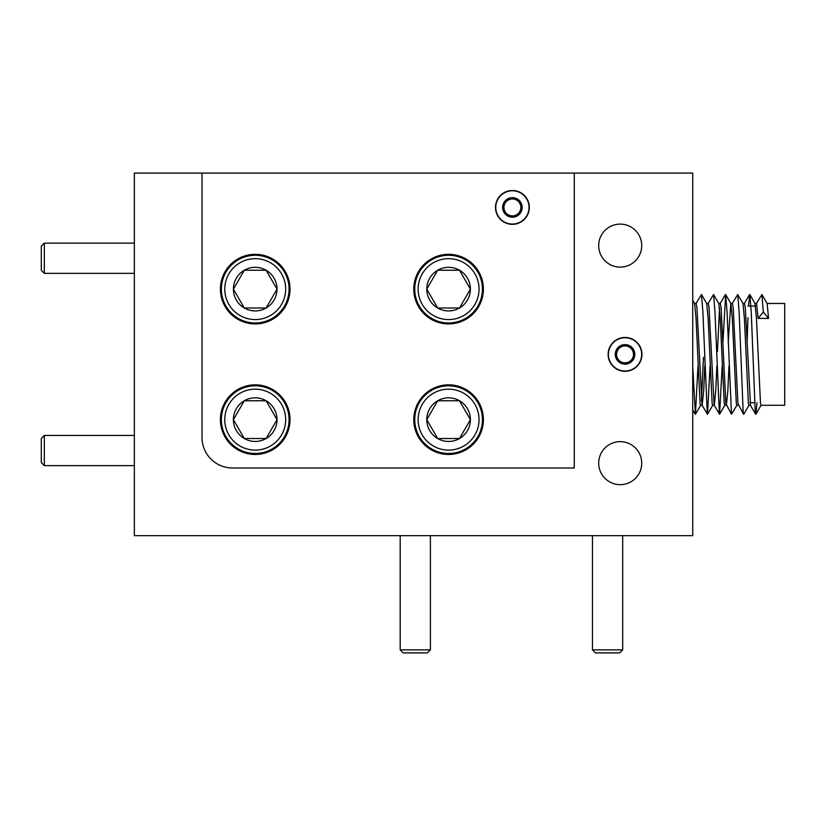 <?xml version="1.0" encoding="UTF-8"?>
<svg xmlns="http://www.w3.org/2000/svg" width="826" height="826" viewBox="0 0 826 826"><rect width="100%" height="100%" fill="white"/><g stroke="black" fill="none" stroke-linecap="round" stroke-linejoin="round"><path stroke-width="1.24" d="M448.59 258.662A30.459 30.459 0 0 0 418.132 289.121A30.459 30.459 0 0 0 448.59 319.579A30.459 30.459 0 0 0 479.049 289.121A30.459 30.459 0 0 0 448.59 258.662M448.59 322.966A33.835 33.835 0 0 1 414.745 289.121A33.835 33.835 0 0 1 448.59 255.286A33.835 33.835 0 0 1 482.425 289.121A33.835 33.835 0 0 1 448.59 322.966M448.59 267.314A21.806 21.806 0 0 0 437.687 308.005A21.806 21.806 0 0 0 470.397 289.121A21.806 21.806 0 0 0 448.59 267.314M448.59 270.236L437.687 270.236L426.784 289.121L437.687 308.005L459.493 308.005L470.397 289.121L459.493 270.236L448.59 270.236M470.004 288.439L459.493 270.236L437.687 270.236L426.784 289.121M427.176 289.802L437.687 308.005L438.472 308.005M458.709 308.005L459.493 308.005L470.397 289.121M505.078 211.652A8.456 8.456 0 0 0 512.399 215.885L517.283 215.885L519.73 211.652A8.456 8.456 0 0 0 512.399 198.963A8.456 8.456 0 0 0 505.078 211.652L507.515 215.885A9.767 9.767 0 0 0 522.177 207.419L517.283 198.963L507.515 198.963L502.631 207.419L505.078 211.652M495.776 207.419A16.634 16.634 0 0 0 512.399 224.052A16.634 16.634 0 0 0 529.032 207.419A16.634 16.634 0 0 0 512.399 190.796A16.634 16.634 0 0 0 495.776 207.419M512.399 215.885A8.456 8.456 0 0 0 519.73 211.652L522.177 207.419A9.767 9.767 0 0 0 507.515 198.963A9.767 9.767 0 0 0 507.515 215.885L517.283 215.885L522.177 207.419L517.283 198.963L507.515 198.963L502.631 207.419L507.515 215.885L512.399 215.885M629.267 361.716A8.456 8.456 0 0 0 633.501 354.385L633.501 349.501L629.267 347.054A8.456 8.456 0 0 0 616.578 354.385A8.456 8.456 0 0 0 629.267 361.716L633.501 359.269A9.767 9.767 0 0 0 625.045 344.618L616.578 349.501L616.578 359.269L625.045 364.152L629.267 361.716M625.045 371.019A16.634 16.634 0 0 0 641.668 354.385A16.634 16.634 0 0 0 625.045 337.751A16.634 16.634 0 0 0 608.411 354.385A16.634 16.634 0 0 0 625.045 371.019M633.501 354.385A8.456 8.456 0 0 0 629.267 347.054L625.045 344.618A9.767 9.767 0 0 0 616.578 359.269A9.767 9.767 0 0 0 633.501 359.269L633.501 349.501L625.045 344.618L616.578 349.501L616.578 359.269L625.045 364.152L633.501 359.269L633.501 354.385M255.213 389.191A30.459 30.459 0 0 0 224.765 419.649A30.459 30.459 0 0 0 255.213 450.108A30.459 30.459 0 0 0 285.672 419.649A30.459 30.459 0 0 0 255.213 389.191M255.213 453.484A33.835 33.835 0 0 1 221.378 419.649A33.835 33.835 0 0 1 255.213 385.804A33.835 33.835 0 0 1 289.059 419.649A33.835 33.835 0 0 1 255.213 453.484M255.213 397.843A21.806 21.806 0 0 0 244.31 438.534A21.806 21.806 0 0 0 277.02 419.649A21.806 21.806 0 0 0 255.213 397.843M255.213 400.765L244.31 400.765L233.417 419.649L244.31 438.534L266.117 438.534L277.02 419.649L266.117 400.765L255.213 400.765M265.332 438.534L266.117 438.534L277.02 419.649L266.117 400.765L244.31 400.765L233.417 419.649L244.31 438.534L245.105 438.534M448.59 389.191A30.459 30.459 0 0 0 418.132 419.649A30.459 30.459 0 0 0 448.59 450.108A30.459 30.459 0 0 0 479.049 419.649A30.459 30.459 0 0 0 448.59 389.191M448.59 453.484A33.835 33.835 0 0 1 414.745 419.649A33.835 33.835 0 0 1 448.59 385.804A33.835 33.835 0 0 1 482.425 419.649A33.835 33.835 0 0 1 448.59 453.484M448.59 397.843A21.806 21.806 0 0 0 437.687 438.534A21.806 21.806 0 0 0 470.397 419.649A21.806 21.806 0 0 0 448.59 397.843M448.59 400.765L437.687 400.765L426.784 419.649L437.687 438.534L459.493 438.534L470.397 419.649L459.493 400.765L448.59 400.765M470.004 418.968L459.493 400.765L437.687 400.765L426.784 419.649M427.176 420.32L437.687 438.534L438.472 438.534M458.709 438.534L459.493 438.534L470.397 419.649M255.213 258.662A30.459 30.459 0 0 0 224.765 289.121A30.459 30.459 0 0 0 255.213 319.579A30.459 30.459 0 0 0 285.672 289.121A30.459 30.459 0 0 0 255.213 258.662M255.213 322.966A33.835 33.835 0 0 1 221.378 289.121A33.835 33.835 0 0 1 255.213 255.286A33.835 33.835 0 0 1 289.059 289.121A33.835 33.835 0 0 1 255.213 322.966M255.213 267.314A21.806 21.806 0 0 0 244.31 308.005A21.806 21.806 0 0 0 277.02 289.121A21.806 21.806 0 0 0 255.213 267.314M255.213 270.236L244.31 270.236L233.417 289.121L244.31 308.005L266.117 308.005L277.02 289.121L266.117 270.236L255.213 270.236M266.509 307.324L277.02 289.121L266.117 270.236L244.31 270.236L233.417 289.121M233.799 289.802L244.31 308.005L245.105 308.005M265.332 308.005L266.117 308.005M44.325 273.354L41.3 270.329L41.3 246.158L44.325 243.133L44.325 273.354L134.359 273.354M41.3 462.612L41.3 438.441L44.325 435.416L44.325 465.637L41.3 462.612M430.398 649.876L427.383 652.901L403.212 652.901L400.187 649.876L430.398 649.876L430.398 535.671M400.187 649.876L400.187 535.671M622.68 649.876L619.665 652.901L595.494 652.901L592.469 649.876L622.68 649.876L622.68 535.671M592.469 649.876L592.469 535.671M598.695 245.611A21.517 21.517 0 0 0 620.212 267.128A21.517 21.517 0 0 0 641.719 245.611A21.517 21.517 0 0 0 620.212 224.104A21.517 21.517 0 0 0 598.695 245.611M598.695 463.159A21.517 21.517 0 0 0 620.212 484.666A21.517 21.517 0 0 0 641.719 463.159A21.517 21.517 0 0 0 620.212 441.642A21.517 21.517 0 0 0 598.695 463.159M608.122 354.385A16.923 16.923 0 0 0 625.045 371.308A16.923 16.923 0 0 0 641.967 354.385A16.923 16.923 0 0 0 625.045 337.462A16.923 16.923 0 0 0 608.122 354.385M742.915 303.472L744.474 303.472L745.269 307.448L750.524 405.298L748.893 405.298L748.408 403.563L744.381 318.382L742.987 303.586L737.732 294.51L739.146 311.98L743.183 412.308L743.772 414.26L749.027 405.184M767.086 303.472L784.7 303.472L784.7 405.298L760.983 405.298L760.498 403.563L756.461 318.382L754.933 303.472L756.564 303.472L758.092 318.382L763.317 311.98L768.552 318.382L767.158 303.586L761.902 294.51L763.317 311.98M703.494 357.286L701.398 400.786M702.11 405.298L700.551 405.298L700.066 403.563L696.039 318.382L694.635 303.586L692.725 300.272M694.573 303.472L696.132 303.472L696.927 307.448L702.048 405.194L707.521 414.26L710.081 365.959M702.183 405.298L703.711 390.388L704.784 365.846M714.201 405.298L712.632 405.298L712.146 403.563L708.119 318.382L706.726 303.586L701.481 294.51L702.895 311.98L707.304 414.26M706.653 303.472L708.223 303.472L709.018 307.448L714.139 405.194L719.601 414.26L722.161 365.959M714.263 405.298L715.791 390.388L716.865 365.846M726.291 405.298L724.722 405.298L724.237 403.563L720.21 318.382L718.806 303.586L713.561 294.51L714.975 311.98L719.384 414.26M718.744 303.472L720.303 303.472L721.098 307.448L725.868 403.563L731.475 414.26L736.937 405.184M726.353 405.298L727.882 390.388L728.955 365.846M738.372 405.298L736.813 405.298L736.317 403.563L732.29 318.382L730.896 303.586L725.651 294.51L727.066 311.98L731.475 414.26M730.834 303.472L732.394 303.472L733.189 307.448L737.948 403.563L743.555 414.26M717.433 351.484L719.529 307.984M730.762 303.472L728.212 342.811M495.486 207.419A16.923 16.923 0 0 0 512.399 224.342A16.923 16.923 0 0 0 529.321 207.419A16.923 16.923 0 0 0 512.399 190.496A16.923 16.923 0 0 0 495.486 207.419M220.408 289.121A34.806 34.806 0 0 0 255.213 323.926A34.806 34.806 0 0 0 290.029 289.121A34.806 34.806 0 0 0 255.213 254.315A34.806 34.806 0 0 0 220.408 289.121M413.785 289.121A34.806 34.806 0 0 0 448.59 323.926A34.806 34.806 0 0 0 483.396 289.121A34.806 34.806 0 0 0 448.59 254.315A34.806 34.806 0 0 0 413.785 289.121M413.785 419.649A34.806 34.806 0 0 0 448.59 454.455A34.806 34.806 0 0 0 483.396 419.649A34.806 34.806 0 0 0 448.59 384.844A34.806 34.806 0 0 0 413.785 419.649M220.408 419.649A34.806 34.806 0 0 0 255.213 454.455A34.806 34.806 0 0 0 290.029 419.649A34.806 34.806 0 0 0 255.213 384.844A34.806 34.806 0 0 0 220.408 419.649M202.04 173.099L134.359 173.099L134.359 535.671L692.725 535.671L692.725 173.099L202.04 173.099L202.04 437.532A30.459 30.459 0 0 0 232.498 467.991L574.287 467.991L574.287 173.099M692.725 366.661L695.43 414.26L697.991 365.959M696.008 303.576L701.481 294.51M708.099 303.576L713.561 294.51M722.915 342.914L725.651 294.51M732.27 303.576L737.732 294.51M747.086 342.914L747.964 317.69M748.521 306.043L749.822 294.51L751.237 311.98L755.263 412.308L755.862 414.26L756.998 402.727M756.44 303.576L761.902 294.51M768.552 318.382L758.092 318.382M134.359 465.637L44.325 465.637M747.964 306.043L755.573 306.043M700.685 405.184L695.43 414.26M712.766 405.184L707.521 414.26M724.856 405.184L719.601 414.26M755.067 303.586L749.822 294.51M761.107 405.184L755.862 414.26M750.4 405.194L755.645 414.26M744.35 303.576L749.605 294.51M720.179 303.576L725.424 294.51M692.725 409.954L695.213 414.26M749.936 402.727L754.561 402.727M134.359 435.416L44.325 435.416M134.359 243.133L44.325 243.133"/></g></svg>
